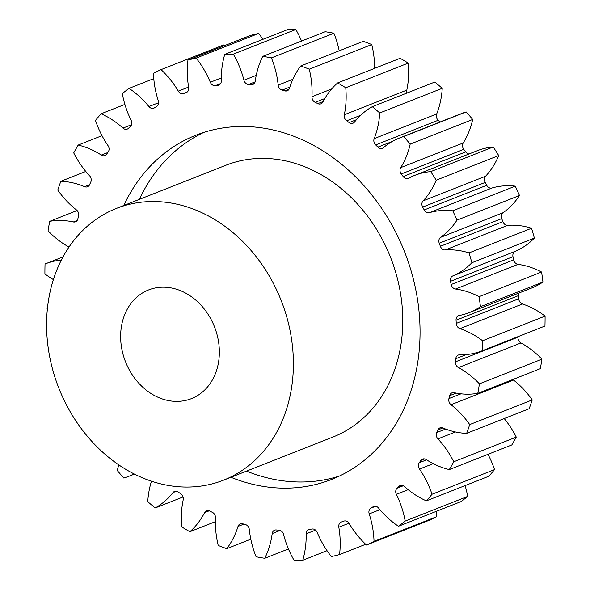 <?xml version="1.0" encoding="UTF-8"?>
<svg xmlns="http://www.w3.org/2000/svg" width="590" height="590" viewBox="0 0 590 590"><rect width="100%" height="100%" fill="white"/><g stroke="black" fill="none" stroke-linecap="round" stroke-linejoin="round"><path stroke-width="0.89" d="M246.517 471.115A185.002 151.357 -111.5 0 0 339.316 476.086M230.889 477.273A185.002 151.357 -111.5 0 0 331.602 479.434A185.002 151.357 -111.5 0 0 419.239 350.217A185.002 151.357 -111.5 0 0 353.565 174.891A185.002 151.357 -111.5 0 0 195.895 135.213A185.002 151.357 -111.5 0 0 123.753 205.519M219.096 357.835A58.425 47.797 68.5 0 1 191.418 398.634A58.425 47.797 68.5 0 1 141.63 386.103A58.425 47.797 68.5 0 1 120.891 330.739A58.425 47.797 68.5 0 1 148.562 289.933A58.425 47.797 68.5 0 1 198.358 302.464A58.425 47.797 68.5 0 1 219.096 357.835M47.237 310.421A146.054 119.497 68.5 0 1 116.422 208.41A146.054 119.497 68.5 0 1 240.897 239.739A146.054 119.497 68.5 0 1 292.751 378.153A146.054 119.497 68.5 0 1 223.566 480.164A146.054 119.497 68.5 0 1 99.091 448.835A146.054 119.497 68.5 0 1 47.237 310.421M223.566 480.164L332.944 437.035A146.054 119.497 -111.5 0 0 402.129 335.024A146.054 119.497 -111.5 0 0 350.276 196.61A146.054 119.497 -111.5 0 0 225.8 165.281L116.422 208.41M399.496 138.008L462 113.369A83.92 68.661 -111.5 0 1 466.137 111.916L403.634 136.563A83.92 68.661 -111.5 0 0 399.496 138.008A83.92 68.661 -111.5 0 0 383.389 147.707A5.177 4.241 68.5 0 1 382.394 148.311A5.177 4.241 68.5 0 1 377.902 147.124A228.33 186.809 -111.5 0 0 375.668 144.919A5.177 4.241 68.5 0 1 373.854 140.029A5.177 4.241 68.5 0 1 374.185 138.628L436.689 113.981A83.92 68.661 -111.5 0 0 442.021 91.207A83.92 68.661 -111.5 0 0 442.235 88.323A259.003 211.906 68.5 0 0 434.793 82.054L372.29 106.694A83.92 68.661 -111.5 0 0 354.524 122.049A5.177 4.241 68.5 0 1 353.004 123.199A5.177 4.241 68.5 0 1 349.169 122.573A228.33 186.809 -111.5 0 0 346.684 120.795A5.177 4.241 68.5 0 1 344.213 115.367A5.177 4.241 68.5 0 1 344.302 114.755L406.805 90.108A5.177 4.241 -111.5 0 0 406.717 90.72A5.177 4.241 -111.5 0 0 406.967 93.021M436.689 113.981A5.177 4.241 -111.5 0 0 436.357 115.389A5.177 4.241 -111.5 0 0 438.171 120.272L375.668 144.919M400.713 167.626L463.216 142.979A5.177 4.241 -111.5 0 0 462.523 145.103A5.177 4.241 -111.5 0 0 463.762 149.329L401.252 173.969A5.177 4.241 68.5 0 1 400.02 169.743A5.177 4.241 68.5 0 1 400.713 167.626A83.92 68.661 -111.5 0 0 410.19 144.1A259.003 211.906 68.5 0 0 403.634 136.563M423.074 200.866L485.577 176.226A5.177 4.241 -111.5 0 0 484.42 178.962A5.177 4.241 -111.5 0 0 485.164 182.435L422.661 207.075A5.177 4.241 68.5 0 1 421.916 203.602A5.177 4.241 68.5 0 1 423.074 200.866A83.92 68.661 -111.5 0 0 436.202 180.186A259.003 211.906 68.5 0 0 430.737 171.616A83.92 68.661 -111.5 0 0 414.777 175.355A83.92 68.661 -111.5 0 0 408.619 178.217A5.177 4.241 68.5 0 1 408.243 178.401A5.177 4.241 68.5 0 1 403.176 176.543A228.33 186.809 -111.5 0 0 401.252 173.969M440.597 237.35L503.1 212.702A5.177 4.241 -111.5 0 0 501.375 215.933A5.177 4.241 -111.5 0 0 501.743 218.588L439.24 243.228A5.177 4.241 68.5 0 1 438.872 240.573A5.177 4.241 68.5 0 1 440.597 237.35A83.92 68.661 -111.5 0 0 456.977 220.136A259.003 211.906 68.5 0 0 452.759 210.792A83.92 68.661 -111.5 0 0 429.446 212.651A5.177 4.241 68.5 0 1 424.21 209.937A228.33 186.809 -111.5 0 0 422.661 207.075M452.744 275.95L515.254 251.311A5.177 4.241 -111.5 0 0 512.872 254.895A5.177 4.241 -111.5 0 0 512.99 256.687L450.487 281.327A5.177 4.241 68.5 0 1 450.369 279.535A5.177 4.241 68.5 0 1 452.744 275.95A83.92 68.661 -111.5 0 0 471.875 262.734A259.003 211.906 68.5 0 0 469.035 252.896A83.92 68.661 -111.5 0 0 445.244 249.961A5.177 4.241 68.5 0 1 440.369 246.296A228.33 186.809 -111.5 0 0 439.24 243.228M519.023 292.979A5.177 4.241 -111.5 0 0 518.573 294.668A5.177 4.241 -111.5 0 0 518.566 295.575L456.063 320.215A5.177 4.241 68.5 0 1 456.07 319.308A5.177 4.241 68.5 0 1 458.526 315.694A5.177 4.241 68.5 0 1 459.153 315.51A83.92 68.661 -111.5 0 0 469.367 312.56A83.92 68.661 -111.5 0 0 480.452 306.689A259.003 211.906 68.5 0 0 479.08 296.659A83.92 68.661 -111.5 0 0 455.517 289.019A5.177 4.241 68.5 0 1 451.166 284.505A228.33 186.809 -111.5 0 0 450.487 281.327M455.51 361.818L518.013 337.17A5.177 4.241 -111.5 0 0 518.005 337.207A5.177 4.241 -111.5 0 0 520.963 342.945A83.92 68.661 -111.5 0 1 541.93 359.177L479.427 383.825A83.92 68.661 -111.5 0 0 458.459 367.585A5.177 4.241 68.5 0 1 455.502 361.854A5.177 4.241 68.5 0 1 455.51 361.818A228.33 186.809 -111.5 0 0 455.657 360.269A228.33 186.809 -111.5 0 0 455.79 358.713A5.177 4.241 68.5 0 1 455.797 358.676A5.177 4.241 68.5 0 1 458.246 355.062A5.177 4.241 68.5 0 1 459.625 354.819A83.92 68.661 -111.5 0 0 481.934 350.866A83.92 68.661 -111.5 0 0 482.443 350.667A259.003 211.906 68.5 0 0 482.576 340.747A83.92 68.661 -111.5 0 0 459.971 328.623A5.177 4.241 68.5 0 1 456.262 323.401A228.33 186.809 -111.5 0 0 456.063 320.215M512.894 379.481A5.177 4.241 -111.5 0 0 513.536 380.071A83.92 68.661 -111.5 0 1 532.232 399.924L469.728 424.571A83.92 68.661 -111.5 0 0 451.033 404.718A5.177 4.241 68.5 0 1 448.776 399.445A5.177 4.241 68.5 0 1 448.931 398.575A228.33 186.809 -111.5 0 0 449.683 395.647A5.177 4.241 68.5 0 1 452.006 392.837A5.177 4.241 68.5 0 1 454.145 392.682A83.92 68.661 -111.5 0 0 477.797 393.324A259.003 211.906 68.5 0 0 479.427 383.825M504.199 418.553A83.92 68.661 -111.5 0 1 516.272 437.109L453.762 461.756A83.92 68.661 -111.5 0 0 437.92 438.886A5.177 4.241 68.5 0 1 436.298 434.196A5.177 4.241 68.5 0 1 436.725 432.559A228.33 186.809 -111.5 0 0 437.928 429.904A5.177 4.241 68.5 0 1 439.978 427.861A5.177 4.241 68.5 0 1 442.876 427.957A83.92 68.661 -111.5 0 0 466.638 433.362A259.003 211.906 68.5 0 0 469.728 424.571M487.996 454.329A83.92 68.661 -111.5 0 1 494.531 469.603L432.027 494.243A83.92 68.661 -111.5 0 0 419.512 469.057A5.177 4.241 68.5 0 1 418.443 465.06A5.177 4.241 68.5 0 1 419.261 462.737A228.33 186.809 -111.5 0 0 420.884 460.429A5.177 4.241 68.5 0 1 422.543 459.086A5.177 4.241 68.5 0 1 426.164 459.558A83.92 68.661 -111.5 0 0 449.315 469.581A259.003 211.906 68.5 0 0 453.762 461.756M465.097 485.585A83.92 68.661 -111.5 0 1 467.686 496.411L405.183 521.058A83.92 68.661 -111.5 0 0 396.369 494.317A5.177 4.241 68.5 0 1 395.75 491.094A5.177 4.241 68.5 0 1 397.077 488.196A228.33 186.809 -111.5 0 0 399.061 486.308A5.177 4.241 68.5 0 1 400.226 485.548A5.177 4.241 68.5 0 1 404.519 486.544A83.92 68.661 -111.5 0 0 426.356 500.858A259.003 211.906 68.5 0 0 432.027 494.243M436.224 511.375A83.92 68.661 -111.5 0 1 436.541 516.729L374.038 541.377A83.92 68.661 -111.5 0 0 369.2 513.897A5.177 4.241 68.5 0 1 368.92 511.508A5.177 4.241 68.5 0 1 370.844 508.152A228.33 186.809 -111.5 0 0 373.123 506.744A5.177 4.241 68.5 0 1 373.706 506.449A5.177 4.241 68.5 0 1 378.603 508.079A83.92 68.661 -111.5 0 0 398.457 526.265A259.003 211.906 68.5 0 0 405.183 521.058M365.675 544.275L339.538 554.585A83.92 68.661 -111.5 0 0 339.847 551.731A83.92 68.661 -111.5 0 0 338.822 527.195A5.177 4.241 68.5 0 1 338.756 525.683A5.177 4.241 68.5 0 1 341.212 522.069A5.177 4.241 68.5 0 1 341.352 522.017A228.33 186.809 -111.5 0 0 343.867 521.118A5.177 4.241 68.5 0 1 349.192 523.514A83.92 68.661 -111.5 0 0 366.464 545.013A259.003 211.906 68.5 0 0 374.038 541.377M327.044 550.691L302.744 560.279A83.92 68.661 -111.5 0 0 305.812 544.054A83.92 68.661 -111.5 0 0 306.166 533.817A5.177 4.241 68.5 0 1 306.188 533.183A5.177 4.241 68.5 0 1 308.636 529.569A5.177 4.241 68.5 0 1 309.499 529.348A228.33 186.809 -111.5 0 0 312.176 529.001A5.177 4.241 68.5 0 1 317.184 532.379A83.92 68.661 -111.5 0 0 331.351 556.547A259.003 211.906 68.5 0 0 339.538 554.585M406.805 90.108A83.92 68.661 -111.5 0 0 408.287 80.188A83.92 68.661 -111.5 0 0 408.25 63.101L345.747 87.748A83.92 68.661 -111.5 0 1 345.784 104.828A83.92 68.661 -111.5 0 1 344.302 114.755M374.185 138.628A83.92 68.661 -111.5 0 0 379.518 115.847A83.92 68.661 -111.5 0 0 379.731 112.97A259.003 211.906 68.5 0 0 372.29 106.694M518.013 337.17A228.33 186.809 -111.5 0 0 518.064 336.625M408.25 63.101A259.003 211.906 68.5 0 0 400.145 58.285L337.642 82.925A83.92 68.661 -111.5 0 0 322.9 102.018A5.177 4.241 68.5 0 1 320.96 103.825A5.177 4.241 68.5 0 1 317.833 103.634A228.33 186.809 -111.5 0 0 315.178 102.343A5.177 4.241 68.5 0 1 311.97 96.731A83.92 68.661 -111.5 0 0 309.271 69.192A259.003 211.906 68.5 0 0 300.753 65.977A83.92 68.661 -111.5 0 0 289.483 88.227A5.177 4.241 68.5 0 1 287.234 90.786A5.177 4.241 68.5 0 1 284.852 90.882A228.33 186.809 -111.5 0 0 282.108 90.123A5.177 4.241 68.5 0 1 278.178 85.108A83.92 68.661 -111.5 0 0 271.407 57.879A259.003 211.906 68.5 0 0 262.742 56.36A83.92 68.661 -111.5 0 0 255.278 81.088A5.177 4.241 68.5 0 1 252.852 84.473A5.177 4.241 68.5 0 1 251.237 84.702A228.33 186.809 -111.5 0 0 248.479 84.495A5.177 4.241 68.5 0 1 243.943 80.233A83.92 68.661 -111.5 0 0 233.316 54.14A259.003 211.906 68.5 0 0 224.753 54.369A83.92 68.661 -111.5 0 0 221.331 80.823A5.177 4.241 68.5 0 1 218.853 85.078A5.177 4.241 68.5 0 1 217.998 85.292A228.33 186.809 -111.5 0 0 215.321 85.646A5.177 4.241 68.5 0 1 210.313 82.261A83.92 68.661 -111.5 0 0 196.145 58.1A259.003 211.906 68.5 0 0 187.959 60.062A83.92 68.661 -111.5 0 0 188.675 87.445A5.177 4.241 68.5 0 1 186.285 92.578A5.177 4.241 68.5 0 1 186.145 92.63A228.33 186.809 -111.5 0 0 183.63 93.522A5.177 4.241 68.5 0 1 178.305 91.133A83.92 68.661 -111.5 0 0 161.033 69.627A259.003 211.906 68.5 0 0 153.459 73.271A83.92 68.661 -111.5 0 0 158.297 100.743A5.177 4.241 68.5 0 1 156.652 106.488A228.33 186.809 -111.5 0 0 154.374 107.904A5.177 4.241 68.5 0 1 153.791 108.199A5.177 4.241 68.5 0 1 148.894 106.561A83.92 68.661 -111.5 0 0 129.04 88.375A259.003 211.906 68.5 0 0 122.314 93.589A83.92 68.661 -111.5 0 0 131.128 120.323A5.177 4.241 68.5 0 1 130.419 126.452A228.33 186.809 -111.5 0 0 128.436 128.34A5.177 4.241 68.5 0 1 127.263 129.099A5.177 4.241 68.5 0 1 122.971 128.104A83.92 68.661 -111.5 0 0 101.141 113.782A259.003 211.906 68.5 0 0 95.469 120.397A83.92 68.661 -111.5 0 0 107.985 145.583A5.177 4.241 68.5 0 1 108.228 151.903A228.33 186.809 -111.5 0 0 106.613 154.211A5.177 4.241 68.5 0 1 104.946 155.561A5.177 4.241 68.5 0 1 101.333 155.082A83.92 68.661 -111.5 0 0 78.182 145.066A259.003 211.906 68.5 0 0 73.728 152.891A83.92 68.661 -111.5 0 0 89.577 175.754A5.177 4.241 68.5 0 1 90.772 182.089A228.33 186.809 -111.5 0 0 89.569 184.744A5.177 4.241 68.5 0 1 87.512 186.779A5.177 4.241 68.5 0 1 84.621 186.691A83.92 68.661 -111.5 0 0 60.858 181.278A259.003 211.906 68.5 0 0 57.768 190.076A83.92 68.661 -111.5 0 0 76.464 209.929A5.177 4.241 68.5 0 1 78.566 216.073A228.33 186.809 -111.5 0 0 77.814 218.993A5.177 4.241 68.5 0 1 75.49 221.811A5.177 4.241 68.5 0 1 73.352 221.958A83.92 68.661 -111.5 0 0 49.7 221.324A259.003 211.906 68.5 0 0 48.07 230.823A83.92 68.661 -111.5 0 0 69.008 247.04M61.345 260.05A83.92 68.661 -111.5 0 0 45.563 263.774A83.92 68.661 -111.5 0 0 45.047 263.981A259.003 211.906 68.5 0 0 44.921 273.893A83.92 68.661 -111.5 0 0 53.38 279.586M47.517 307.633A83.92 68.661 -111.5 0 0 47.045 307.951A259.003 211.906 68.5 0 0 47.281 309.912M118.782 464.868A83.92 68.661 -111.5 0 0 117.307 470.547A259.003 211.906 68.5 0 0 123.863 478.084A83.92 68.661 -111.5 0 0 128.001 476.632A83.92 68.661 -111.5 0 0 133.974 473.866M151.475 481.189A83.92 68.661 -111.5 0 0 147.766 501.677A259.003 211.906 68.5 0 0 155.207 507.946A83.92 68.661 -111.5 0 0 172.973 492.591A5.177 4.241 68.5 0 1 174.493 491.448A5.177 4.241 68.5 0 1 178.328 492.075A228.33 186.809 -111.5 0 0 180.813 493.845A5.177 4.241 68.5 0 1 183.195 499.892A83.92 68.661 -111.5 0 0 181.75 526.9A259.003 211.906 68.5 0 0 189.855 531.715A83.92 68.661 -111.5 0 0 204.597 512.629A5.177 4.241 68.5 0 1 206.537 510.815A5.177 4.241 68.5 0 1 209.664 511.014A228.33 186.809 -111.5 0 0 212.319 512.297A5.177 4.241 68.5 0 1 215.52 517.909A83.92 68.661 -111.5 0 0 218.226 545.448A259.003 211.906 68.5 0 0 226.744 548.671A83.92 68.661 -111.5 0 0 238.013 526.42A5.177 4.241 68.5 0 1 240.263 523.854A5.177 4.241 68.5 0 1 242.645 523.765A228.33 186.809 -111.5 0 0 245.388 524.525A5.177 4.241 68.5 0 1 249.319 529.54A83.92 68.661 -111.5 0 0 256.09 556.761A259.003 211.906 68.5 0 0 264.755 558.288A83.92 68.661 -111.5 0 0 272.219 533.552A5.177 4.241 68.5 0 1 274.645 530.167A5.177 4.241 68.5 0 1 276.26 529.938A228.33 186.809 -111.5 0 0 279.018 530.145A5.177 4.241 68.5 0 1 283.547 534.407A83.92 68.661 -111.5 0 0 294.181 560.5A259.003 211.906 68.5 0 0 302.744 560.279M337.642 82.925A259.003 211.906 68.5 0 1 345.747 87.748M300.753 65.977L363.256 41.33A259.003 211.906 68.5 0 1 371.774 44.552L309.271 69.192M439.978 122.049A228.33 186.809 -111.5 0 0 438.171 120.272M466.137 111.916A259.003 211.906 68.5 0 1 472.693 119.453L410.19 144.1M463.216 142.979A83.92 68.661 -111.5 0 0 472.693 119.453M403.176 176.543L465.68 151.903A228.33 186.809 -111.5 0 0 463.762 149.329M465.68 151.903A5.177 4.241 -111.5 0 0 468.998 153.975M485.577 176.226A83.92 68.661 -111.5 0 0 498.705 155.539A259.003 211.906 68.5 0 0 493.24 146.969A83.92 68.661 -111.5 0 0 477.281 150.708L414.777 175.355M424.21 209.937L486.713 185.297A228.33 186.809 -111.5 0 0 485.164 182.435M486.713 185.297A5.177 4.241 -111.5 0 0 491.949 188.011L429.446 212.651M503.1 212.702A83.92 68.661 -111.5 0 0 519.48 195.496A259.003 211.906 68.5 0 0 515.262 186.145A83.92 68.661 -111.5 0 0 491.949 188.011M440.369 246.296L502.872 221.648A228.33 186.809 -111.5 0 0 501.743 218.588M502.872 221.648A5.177 4.241 -111.5 0 0 507.747 225.321L445.244 249.961M515.254 251.311A83.92 68.661 -111.5 0 0 534.378 238.094A259.003 211.906 68.5 0 0 531.538 228.256A83.92 68.661 -111.5 0 0 507.747 225.321M451.166 284.505L513.669 259.858A228.33 186.809 -111.5 0 0 512.99 256.687M513.669 259.858A5.177 4.241 -111.5 0 0 518.027 264.372L455.517 289.019M469.367 312.56L531.87 287.92A83.92 68.661 -111.5 0 0 542.955 282.05A259.003 211.906 68.5 0 0 541.583 272.019A83.92 68.661 -111.5 0 0 518.027 264.372M456.262 323.401L518.765 298.761A228.33 186.809 -111.5 0 0 518.566 295.575M518.765 298.761A5.177 4.241 -111.5 0 0 522.475 303.983L459.971 328.623M481.934 350.866L544.437 326.226A83.92 68.661 -111.5 0 0 544.953 326.019A259.003 211.906 68.5 0 0 545.079 316.107A83.92 68.661 -111.5 0 0 522.475 303.983M541.93 359.177A259.003 211.906 68.5 0 1 540.3 368.676L477.797 393.324M532.232 399.924A259.003 211.906 68.5 0 1 529.142 408.723L466.638 433.362M516.272 437.109A259.003 211.906 68.5 0 1 511.818 444.934L449.315 469.581M494.531 469.603A259.003 211.906 68.5 0 1 488.859 476.219L426.356 500.858M467.686 496.411A259.003 211.906 68.5 0 1 460.96 501.625L398.457 526.265M436.541 516.729A259.003 211.906 68.5 0 1 428.967 520.373L366.464 545.013M224.325 45.725A83.92 68.661 -111.5 0 0 223.536 44.988L161.033 69.627M187.959 60.062L250.462 35.415A259.003 211.906 68.5 0 1 258.649 33.453L196.145 58.1M262.956 39.309A83.92 68.661 -111.5 0 0 258.649 33.453M224.753 54.369L287.256 29.721A259.003 211.906 68.5 0 1 295.819 29.5L233.316 54.14M301.571 41.049A83.92 68.661 -111.5 0 0 295.819 29.5M262.742 56.36L325.245 31.713A259.003 211.906 68.5 0 1 333.911 33.239L271.407 57.879M339.198 50.821A83.92 68.661 -111.5 0 0 333.911 33.239M374.584 68.366A83.92 68.661 -111.5 0 0 371.774 44.552M442.235 88.323L379.731 112.97M493.24 146.969L430.737 171.616M498.705 155.539L436.202 180.186M515.262 186.145L452.759 210.792M519.48 195.496L456.977 220.136M531.538 228.256L469.035 252.896M534.378 238.094L471.875 262.734M541.583 272.019L479.08 296.659M542.955 282.05L480.452 306.689M545.079 316.107L482.576 340.747M544.953 326.019L482.443 350.667M288.429 548.951L264.755 558.288M250.802 539.179L226.744 548.671M215.416 521.634L189.855 531.715M183.033 496.979L155.207 507.946M77.106 210.519L49.7 221.324M85.801 171.447L60.858 181.278M102.004 135.671L78.182 145.066M124.903 104.415L101.141 113.782M153.776 78.625L129.04 88.375M203.808 132.396A185.002 151.357 -111.5 0 0 139.373 199.361M448.931 398.575L460.997 393.818M436.725 432.559L445.612 429.055M419.261 462.737L426.607 459.846M397.077 488.196L403.331 485.732M370.844 508.152L375.653 506.257M284.852 90.882L289.034 89.23M289.845 87.069L282.108 90.123M278.178 85.108L292.839 79.326M251.237 84.702L254.187 83.537M255.109 81.885L248.479 84.495M243.943 80.233L256.244 75.387M217.998 85.292L219.635 84.643M220.645 83.544L215.321 85.646M210.313 82.261L221.316 77.924M187.001 92.195L183.63 93.522M178.305 91.133L188.608 87.069M148.894 106.561L158.599 102.741M122.971 128.104L131.496 124.741M101.333 155.082L107.786 152.537M84.621 186.691L89.569 184.736M73.352 221.958L77.157 220.461M176.388 491.249L172.973 492.591M209.192 510.815L204.597 512.629M243.877 524.112L238.013 526.42M280.198 530.41L272.219 533.552M315.562 530.115L306.166 533.817M348.985 523.19L338.822 527.195M379.923 509.672L369.2 513.897M374.333 506.264L373.123 506.744M408.162 489.671L396.369 494.317M401.606 485.305L399.061 486.308M433.244 463.644L419.512 469.057M424.682 458.932L420.884 460.429M455.465 431.969L437.92 438.886M442.869 427.957L437.928 429.904M513.536 380.071L451.033 404.718M456.166 393.095L449.683 395.647M520.963 342.945L458.459 367.585M466.277 354.583L455.79 358.713M377.902 147.124L392.328 141.438M349.169 122.573L356.463 119.696M360.66 115.286L346.684 120.795M317.833 103.634L323.15 101.532M324.81 98.545L315.178 102.343M311.97 96.731L331.654 88.972M63.005 256.901L45.563 263.774M134.431 474.102L128.001 476.632"/></g></svg>
